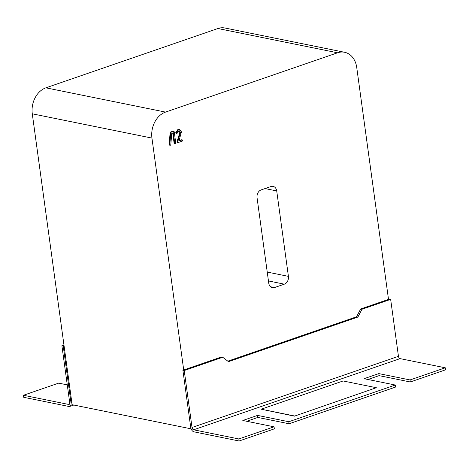 <?xml version="1.0" encoding="UTF-8"?>
<svg xmlns="http://www.w3.org/2000/svg" width="469" height="469" viewBox="0 0 469 469"><rect width="100%" height="100%" fill="white"/><g stroke="black" fill="none" stroke-linecap="round" stroke-linejoin="round"><path stroke-width="0.7" d="M288.804 421.737L257.563 415.399L242.819 420.482L274.06 426.819L274.342 428.854L239.114 440.995L193.908 431.826A4.256 2.468 71 0 1 190.695 427.218L182.892 370.264L221.391 356.991L222.722 357.261L228.473 361.669L357.906 317.05L361.986 309.253L390.654 299.369L398.457 356.323A2.128 1.237 -109 0 0 400.069 358.627L445.269 367.796L445.55 369.83L410.322 381.977L410.047 379.943L378.8 373.605L364.055 378.688L395.303 385.026L395.578 387.06L289.086 423.771L288.804 421.737L395.303 385.026M410.047 379.943L445.269 367.796M182.892 370.264L184.223 370.533L192.026 427.488A2.128 1.237 -109 0 0 193.633 429.792L238.838 438.961L274.06 426.819M294.45 416.15L376.337 387.711L343.097 380.969L261.18 409.208L294.45 416.15L376.337 387.711M23.45 395.273L68.656 404.442A2.128 1.237 -109 0 0 69.072 404.425A2.128 1.237 -109 0 0 69.705 402.678L61.902 345.723L63.233 345.993L71.036 402.947A4.256 2.468 71 0 1 69.764 406.435A4.256 2.468 71 0 1 68.931 406.476L23.731 397.307L23.45 395.273L58.678 383.132L67.266 384.873M184.223 370.533L222.722 357.261M361.986 309.253L360.655 308.983L389.329 299.099L390.654 299.369M182.611 140.378L182.036 139.932L182.611 140.378L182.201 141.157L178.267 142.512L177.692 142.066L180.459 132.199L179.346 130.792L178.73 130.845L177.024 133.407L175.793 132.551L177.898 129.491L178.941 129.403L179.604 129.538L181.439 131.83L178.97 140.987L182.036 139.932L181.368 139.797L181.943 140.243M179.099 140.583L181.368 139.797M178.267 142.512L177.03 141.931L177.604 142.377L177.053 141.556L179.662 133.178L179.797 132.065L179.011 130.781M175.318 143.526L174.744 143.086L173.325 132.709L171.736 133.26L170.822 144.64L170.405 145.22L169.168 144.645L169.743 145.085L169.168 144.417L170.1 132.891L170.499 132.041L172.979 131.185L174.222 131.766L175.728 142.746L175.318 143.526L174.081 142.951L172.709 132.926M174.656 143.391L174.081 142.951L174.656 143.391M268.755 283.147A6.384 4.919 101.5 0 0 272.401 287.708A6.384 4.919 101.5 0 0 274.506 287.556L284.337 284.167A6.384 4.919 101.5 0 0 288.417 276.37L276.716 190.936A6.384 4.919 101.5 0 0 273.069 186.369A6.384 4.919 101.5 0 0 270.965 186.527L261.133 189.916A6.384 4.919 101.5 0 0 257.053 197.713L268.755 283.147M388.508 299.38L356.739 67.483A21.281 16.397 101.5 0 0 344.586 52.276A21.281 16.397 101.5 0 0 337.574 52.792L165.545 112.097A21.281 16.397 101.5 0 0 151.944 138.085L183.713 369.982M360.655 308.983L356.575 316.78L227.817 361.165M63.233 345.993L64.054 345.712L72.132 404.7L191.118 428.836M61.902 345.723L63.954 345.014M151.944 138.085L32.285 113.815L64.054 345.712M32.285 113.815A21.281 16.397 -78.5 0 1 45.886 87.826L217.915 28.521A21.281 16.397 -78.5 0 1 224.927 28.005L344.586 52.276M238.838 438.961L239.114 440.995M246.706 421.273L257.839 417.433L289.086 423.771M367.948 379.474L379.081 375.64L410.322 381.977M378.8 373.605L379.081 375.64M257.563 415.399L257.839 417.433M356.575 316.78L357.906 317.05M170.405 145.22L169.837 144.552L170.763 133.026L171.162 132.176L170.499 132.041M171.162 132.176L173.647 131.32L174.222 131.766M177.024 133.407L175.793 132.551M176.455 132.686L178.566 129.626L177.898 129.491M180.459 132.199L179.797 132.065M180.325 133.313L179.662 133.178M177.716 141.691L177.053 141.556M178.566 129.626L179.604 129.538M261.18 409.208L294.421 415.95M193.633 429.792L400.069 358.627M68.656 404.442L69.412 404.184M192.026 427.488L398.457 356.323M71.036 402.947L71.857 402.666M45.886 87.826L165.545 112.097M337.574 52.792L217.915 28.521M274.506 287.556L270.525 286.747M284.337 284.167L268.456 280.943M288.417 276.37L267.236 272.073M276.716 190.936L265.044 188.567M170.763 133.026L170.1 132.891M169.837 144.552L169.168 144.417M69.764 406.435L73.809 405.04M169.467 145.114L170.13 145.249M174.398 143.42L175.06 143.555M173.254 131.162L173.923 131.297M176.098 133.302L176.766 133.436M177.346 142.406L178.015 142.541M181.644 139.768L182.312 139.903"/></g></svg>
